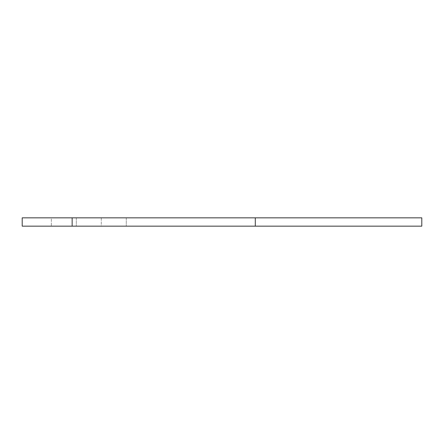 <?xml version="1.0" encoding="UTF-8"?>
<svg xmlns="http://www.w3.org/2000/svg" width="444" height="444" viewBox="0 0 444 444"><rect width="100%" height="100%" fill="white"/><g stroke="black" fill="none" stroke-linecap="round" stroke-linejoin="round"><path stroke-width="0.33" stroke-dasharray="2.22 1.67" d="M101.288 217.838L101.288 226.163L51.338 226.163L101.288 226.163L51.338 226.163L101.288 226.163L101.288 217.838L51.338 217.838L51.338 226.163L51.338 217.838L101.288 217.838M72.15 226.163L126.263 226.163L72.15 226.163L72.15 217.838L72.15 226.163L72.15 217.838L22.2 217.838L72.15 217.838L22.2 217.838L22.2 226.163L421.8 226.163L421.8 217.838L255.3 217.838L255.3 226.163M72.15 217.838L255.3 217.838M22.2 226.163L22.2 217.838L22.2 226.163M126.263 217.838L126.263 226.163L126.263 217.838M76.312 217.838L76.312 226.163L76.312 217.838"/><path stroke-width="0.67" d="M421.8 226.163L255.3 226.163L255.3 217.838L421.8 217.838L421.8 226.163M72.15 226.163L22.2 226.163L22.2 217.838L72.15 217.838L72.15 226.163L255.3 226.163M72.15 217.838L255.3 217.838"/></g></svg>
